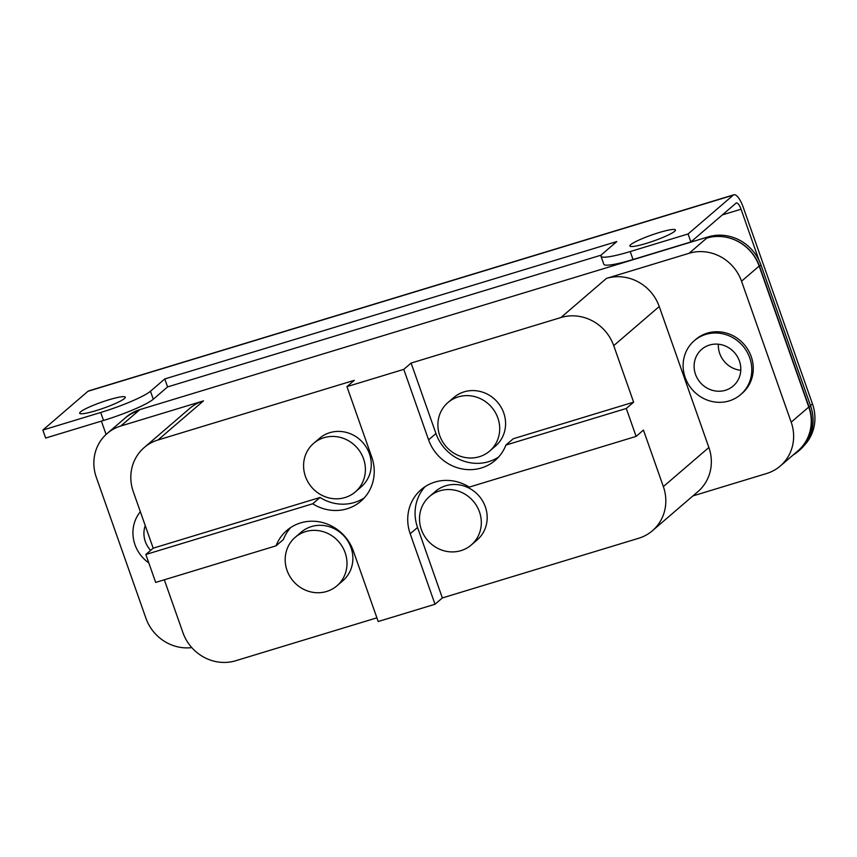 <?xml version="1.0" encoding="UTF-8"?>
<svg xmlns="http://www.w3.org/2000/svg" width="857" height="857" viewBox="0 0 857 857"><rect width="100%" height="100%" fill="white"/><g stroke="black" fill="none" stroke-linecap="round" stroke-linejoin="round"><path stroke-width="1.29" d="M287.031 570.387A31.998 30.081 49.3 0 1 295.237 537.285A31.998 30.081 49.3 0 1 345.157 552.722A31.998 30.081 49.3 0 1 336.951 585.813A31.998 30.081 49.3 0 1 287.031 570.387M363.55 458.806A31.998 30.081 49.3 0 1 355.344 491.897A31.998 30.081 49.3 0 1 305.435 476.46A31.998 30.081 49.3 0 1 313.63 443.369A31.998 30.081 49.3 0 1 363.55 458.806M497.863 417.98A31.998 30.081 49.3 0 1 489.658 451.071A31.998 30.081 49.3 0 1 439.748 435.645A31.998 30.081 49.3 0 1 447.954 402.544A31.998 30.081 49.3 0 1 497.863 417.98M150.639 550.365A24.178 22.732 49.3 0 1 145.262 525.684M148.818 562.92A35.544 33.423 49.3 0 1 134.988 544.698A35.544 33.423 49.3 0 1 140.355 511.747M295.237 537.285L301.107 532.24A31.998 30.081 49.3 0 1 351.027 547.677A31.998 30.081 49.3 0 1 342.821 580.767L336.951 585.813M421.355 529.562A31.998 30.081 49.3 0 1 429.55 496.471A31.998 30.081 49.3 0 1 479.47 511.897A31.998 30.081 49.3 0 1 471.264 544.988A31.998 30.081 49.3 0 1 421.355 529.562M96.252 410.578A24.178 3.149 160.6 0 1 79.69 413.245A24.178 3.149 160.6 0 1 108.732 399.844A24.178 3.149 160.6 0 1 125.293 397.187A24.178 3.149 160.6 0 1 96.252 410.578M646.424 243.356A24.178 3.149 160.6 0 1 629.863 246.023A24.178 3.149 160.6 0 1 658.904 232.633A24.178 3.149 160.6 0 1 675.466 229.965A24.178 3.149 160.6 0 1 646.424 243.356M601.303 255.097L167.586 386.914L153.274 399.223A42.657 5.56 160.6 0 1 103.515 420.466L45.657 438.045L42.85 430.064L87.992 391.263A17.065 5.367 -106.9 0 1 88.657 390.899L733.881 194.785A17.065 5.367 -106.9 0 1 743.255 207.33L812.468 403.872A42.657 40.108 49.3 0 1 804.187 445.479M167.586 386.914L164.78 378.944L616.804 241.556L602.492 253.865A42.657 5.56 -19.4 0 0 600.993 256.254A42.657 5.56 -19.4 0 0 630.227 251.551L688.085 233.961L733.228 195.16A17.065 5.367 -106.9 0 1 733.881 194.785M42.85 430.064L100.708 412.485A42.657 5.56 -19.4 0 0 150.468 391.242L164.78 378.944M630.227 251.551L633.034 259.532A42.657 5.56 160.6 0 1 603.81 264.235L600.993 256.254M145.851 554.49L153.189 548.18L133.285 491.661A42.657 40.108 49.3 0 1 144.222 447.536A42.657 40.108 49.3 0 1 157.977 439.995L354.284 380.326L346.946 386.636L371.767 457.124A42.657 40.108 49.3 0 1 360.829 501.249A42.657 40.108 49.3 0 1 312.709 503.777L145.851 554.49L155.685 582.417L276.05 545.834A42.657 40.108 49.3 0 1 286.816 530.462A42.657 40.108 49.3 0 1 353.373 551.04L378.194 621.518L435.013 604.249L410.192 533.772A42.657 40.108 49.3 0 1 421.13 489.636A42.657 40.108 49.3 0 1 469.25 487.108L636.119 436.395L643.457 430.085L663.361 486.605A42.657 40.108 49.3 0 1 652.423 530.729A42.657 40.108 49.3 0 1 638.669 538.271L442.351 597.94L435.013 604.249M276.05 545.834L283.388 539.524A42.657 40.108 49.3 0 1 290.694 527.548M364.3 497.853A42.657 40.108 49.3 0 1 320.047 497.467L312.709 503.777M320.047 497.467L153.189 548.18M313.63 443.369L319.511 438.323A31.998 30.081 49.3 0 1 369.421 453.749A31.998 30.081 49.3 0 1 361.215 486.851L355.344 491.897M505.909 445.051A42.657 40.108 49.3 0 1 495.142 460.423A42.657 40.108 49.3 0 1 428.596 439.845L403.776 369.367L411.114 363.057L560.928 317.529A42.657 40.108 49.3 0 1 613.719 345.65L633.623 402.158L626.285 408.468L505.909 445.051L513.257 438.741L633.623 402.158M498.613 457.027A42.657 40.108 49.3 0 1 435.934 433.535L411.114 363.057M447.954 402.544L453.824 397.498A31.998 30.081 49.3 0 1 503.734 412.935A31.998 30.081 49.3 0 1 495.528 446.026L489.658 451.071M376.887 617.833L235.718 660.736A42.657 40.108 49.3 0 1 182.927 632.627L164.319 579.793M191.786 647.603A42.379 39.84 49.3 0 1 145.947 618.283L96.305 477.317A42.379 39.84 49.3 0 1 107.168 433.481A42.379 39.84 49.3 0 1 120.837 425.993L203.495 400.872A42.657 40.108 -130.7 0 0 189.74 408.414L144.222 447.536M652.423 530.729L697.941 491.607A42.657 40.108 -130.7 0 0 708.878 447.483L659.237 306.527A42.657 40.108 -130.7 0 0 606.445 278.407L689.092 253.286L706.714 238.139A42.657 40.108 49.3 0 1 759.506 266.259L809.147 407.214A42.657 40.108 49.3 0 1 798.21 451.339L799.677 450.086A42.657 40.108 -130.7 0 0 810.615 405.95L760.973 264.995A42.657 40.108 -130.7 0 0 759.098 260.474L741.048 209.226A8.527 2.678 73.1 0 0 736.367 202.948A8.527 2.678 73.1 0 0 736.034 203.141L690.892 241.942L688.085 233.961M798.21 451.339A42.657 40.108 49.3 0 1 792.993 455.099M442.351 597.94L417.541 527.462A42.657 40.108 49.3 0 1 425.008 486.722M429.55 496.471L435.431 491.415A31.998 30.081 49.3 0 1 485.341 506.851A31.998 30.081 49.3 0 1 477.135 539.942L471.264 544.988M633.034 259.532L690.892 241.942M346.946 386.636L403.776 369.367M626.285 408.468L636.119 436.395M107.168 433.481L124.79 418.345A42.379 39.84 49.3 0 1 138.459 410.846L139.927 409.592L708.182 236.875A42.657 40.108 49.3 0 1 759.098 260.474M123.74 419.244A42.657 40.108 49.3 0 1 124.704 418.398L126.172 417.134A42.657 40.108 49.3 0 1 139.927 409.592M124.704 418.398A42.657 40.108 49.3 0 1 138.459 410.846L120.837 425.993M106.075 434.467L101.383 421.108M708.182 236.875L706.714 238.139A42.379 39.84 49.3 0 1 759.152 266.066L808.794 407.032A42.379 39.84 49.3 0 1 797.931 450.868L780.309 466.004A42.379 39.84 49.3 0 1 766.651 473.503L692.949 495.903M689.092 253.286A42.379 39.84 49.3 0 1 741.541 281.214L791.182 422.169A42.379 39.84 49.3 0 1 780.309 466.004M694.288 340.711L695.755 339.447A35.544 33.423 49.3 0 1 751.214 356.587A35.544 33.423 49.3 0 1 742.098 393.363L740.63 394.627A35.544 33.423 49.3 0 1 685.172 377.476A35.544 33.423 49.3 0 1 694.288 340.711A35.544 33.423 49.3 0 1 749.746 357.851A35.544 33.423 49.3 0 1 740.63 394.627M718.359 344.214A24.178 22.732 -130.7 0 0 740.78 370.299M739.409 360.99A24.178 22.732 49.3 0 1 733.217 386.004A24.178 22.732 49.3 0 1 725.418 390.278A24.178 22.732 49.3 0 1 697.48 378.623A24.178 22.732 49.3 0 1 701.701 349.335A24.178 22.732 49.3 0 1 709.5 345.06A24.178 22.732 49.3 0 1 739.409 360.99M150.468 391.242L153.274 399.223M100.708 412.485L103.515 420.466M435.934 433.535L428.596 439.845M759.506 266.259L760.973 264.995M809.147 407.214L810.615 405.95M410.192 533.772L417.541 527.462M87.992 391.263L733.228 195.16M722.344 214.903L741.048 209.226M157.977 439.995L203.495 400.872M812.468 403.872L810.486 405.575M663.361 486.605L708.878 447.483M613.719 345.65L659.237 306.527M560.928 317.529L606.445 278.407M741.541 281.214L759.152 266.066M791.182 422.169L808.794 407.032"/></g></svg>
